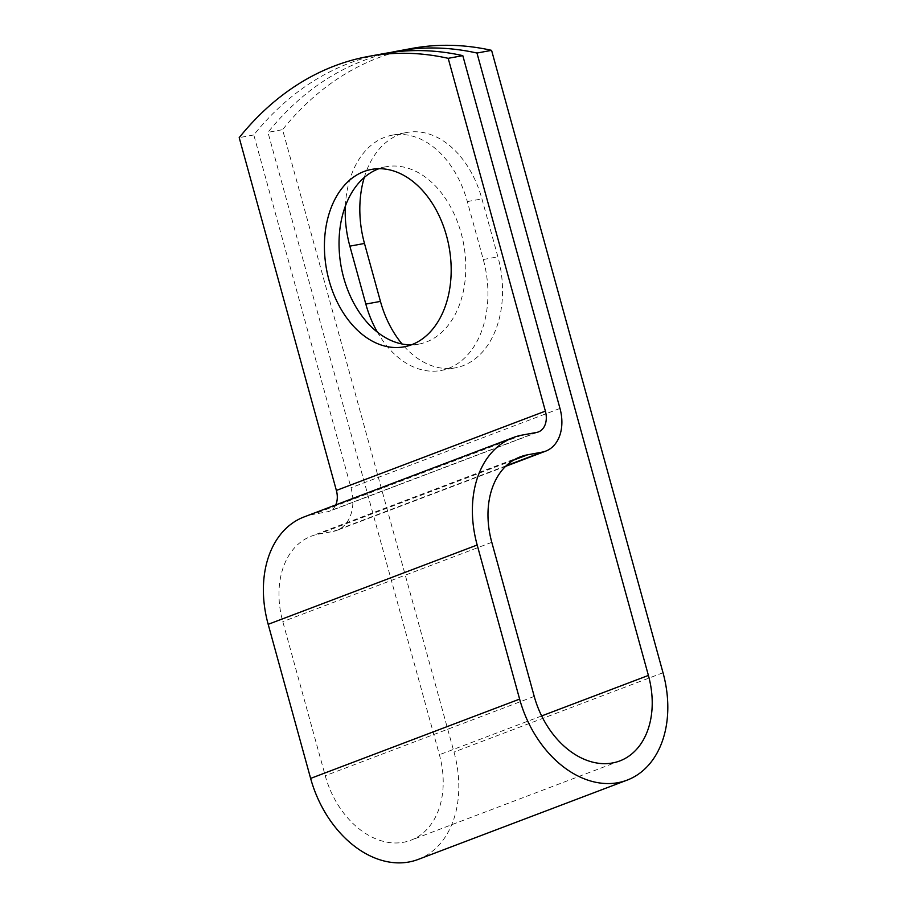 <?xml version="1.0" encoding="UTF-8"?>
<svg xmlns="http://www.w3.org/2000/svg" width="907" height="907" viewBox="0 0 907 907"><rect width="100%" height="100%" fill="white"/><g stroke="black" fill="none" stroke-linecap="round" stroke-linejoin="round"><path stroke-width="0.68" stroke-dasharray="4.54 3.4" d="M364.263 177.477A90.19 62.277 79.6 0 1 399.352 134.576A90.19 62.277 79.6 0 1 406.903 132.467A90.19 62.277 79.6 0 1 481.934 198.894L497.898 256.828A90.19 62.277 79.6 0 1 455.473 367.823A90.19 62.277 79.6 0 1 402.073 343.98M345.34 206.127A90.19 62.277 79.6 0 1 384.738 137.263A90.19 62.277 79.6 0 1 392.289 135.154A90.19 62.277 79.6 0 1 467.32 201.581L483.284 259.515A90.19 62.277 79.6 0 1 440.859 370.498A90.19 62.277 79.6 0 1 377.403 332.143M411.302 344.853A90.19 62.277 -100.4 0 0 418.717 344.138A90.19 62.277 -100.4 0 0 426.267 342.03A90.19 62.277 -100.4 0 0 462.525 238.632A90.19 62.277 -100.4 0 0 386.11 166.729A90.19 62.277 -100.4 0 0 378.922 168.702M390.123 52.583A401.211 277.054 -100.4 0 0 267.962 132.343L439.396 754.737A80.247 57.583 69.2 0 1 410.78 840.256A80.247 57.583 69.2 0 1 325.239 775.723L282.791 621.635A80.247 57.583 69.2 0 1 311.407 536.128A80.247 57.583 69.2 0 1 318.652 534.11L333.084 531.457A40.055 28.741 -110.8 0 0 336.701 530.448A40.055 28.741 -110.8 0 0 350.986 487.751L253.801 134.95A401.211 277.054 79.6 0 1 383.026 53.751M418.07 859.462A100.779 72.322 69.2 0 0 454.01 752.05L282.576 129.667L267.962 132.343M411.789 48.456A401.211 277.054 -100.4 0 0 282.576 129.667M335.749 504.916A19.512 14.002 -110.8 0 1 329.411 511.242A19.512 14.002 -110.8 0 1 327.654 511.729L313.221 514.382A100.779 72.322 69.2 0 0 304.117 516.922M253.801 134.95L239.199 137.637M467.32 201.581L481.934 198.894M541.649 715.94L439.396 754.737M559.982 408.445L350.986 487.751M663.017 672.745L454.01 752.05M534.234 696.417L325.239 775.723M491.798 542.329L282.791 621.635M513.645 460.11L318.652 534.11M506.253 465.733L333.084 531.457M536.649 432.424L327.654 511.729M522.228 435.077L313.221 514.382M483.284 259.515L497.898 256.828M392.289 135.154L406.903 132.467M418.717 344.138L404.114 346.825M619.787 760.939L410.78 840.256M520.403 456.811L311.407 536.128M505.63 466.345L336.701 530.448M538.418 431.925L329.411 511.242M386.11 166.729L371.496 169.416M440.859 370.498L455.473 367.823"/><path stroke-width="1.36" d="M363.956 171.525A90.19 62.277 -100.4 0 0 327.688 274.923A90.19 62.277 -100.4 0 0 404.114 346.825A90.19 62.277 -100.4 0 0 411.653 344.717A90.19 62.277 -100.4 0 0 447.911 241.307A90.19 62.277 -100.4 0 0 371.496 169.416A90.19 62.277 -100.4 0 0 363.956 171.525M378.922 168.702A90.19 62.277 -100.4 0 0 378.559 168.838A90.19 62.277 -100.4 0 0 341.213 266.964A90.19 62.277 -100.4 0 0 411.302 344.853M377.403 332.143A90.19 62.277 79.6 0 1 365.827 304.083L349.864 246.148A90.19 62.277 79.6 0 1 345.34 206.127M462.808 55.644L448.194 58.32A401.211 277.054 -100.4 0 0 368.412 56.438L383.026 53.751A401.211 277.054 79.6 0 1 462.808 55.644L559.982 408.445A40.055 28.741 -110.8 0 1 545.708 451.13A40.055 28.741 -110.8 0 1 542.091 452.14L527.659 454.792A80.247 57.583 69.2 0 0 520.403 456.811A80.247 57.583 69.2 0 0 491.798 542.329L534.234 696.417A80.247 57.583 69.2 0 0 619.787 760.939A80.247 57.583 69.2 0 0 648.403 675.432L476.969 53.037A401.211 277.054 -100.4 0 0 397.175 51.143A401.211 277.054 -100.4 0 0 390.123 52.583M368.412 56.438A401.211 277.054 -100.4 0 0 239.199 137.637L336.372 490.438A19.512 14.002 -110.8 0 1 335.749 504.916M448.194 58.32L545.379 411.132A19.512 14.002 -110.8 0 1 538.418 431.925A19.512 14.002 -110.8 0 1 536.649 432.424L522.228 435.077A100.779 72.322 69.2 0 0 513.124 437.605A100.779 72.322 69.2 0 0 477.184 545.016L519.62 699.104A100.779 72.322 69.2 0 0 627.077 780.145A100.779 72.322 69.2 0 0 663.017 672.745L491.583 50.35A401.211 277.054 -100.4 0 0 411.789 48.456L397.175 51.143M402.073 343.98A90.19 62.277 79.6 0 1 380.441 301.396L364.478 243.461A90.19 62.277 79.6 0 1 364.263 177.477M513.124 437.605L304.117 516.922A100.779 72.322 69.2 0 0 268.177 624.322L310.625 778.41A100.779 72.322 69.2 0 0 418.07 859.462L627.077 780.145M491.583 50.35L476.969 53.037M648.403 675.432L541.649 715.94M545.379 411.132L336.372 490.438M527.659 454.792L513.645 460.11M542.091 452.14L506.253 465.733M477.184 545.016L268.177 624.322M519.62 699.104L310.625 778.41M365.827 304.083L380.441 301.396M349.864 246.148L364.478 243.461M545.708 451.13L505.63 466.345"/></g></svg>
